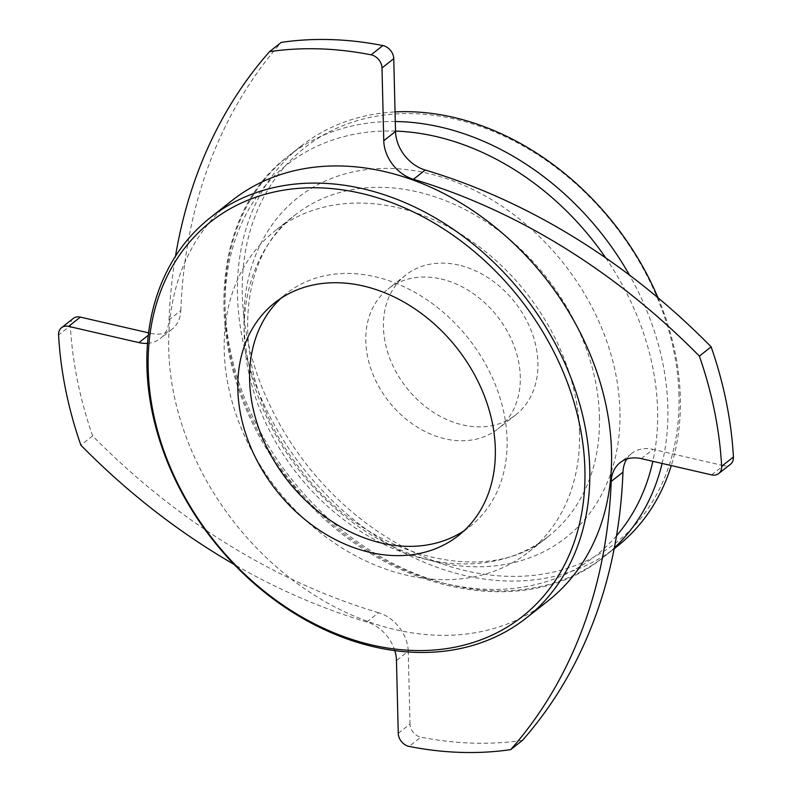 <?xml version="1.0" encoding="UTF-8"?>
<svg xmlns="http://www.w3.org/2000/svg" width="792" height="792" viewBox="0 0 792 792"><rect width="100%" height="100%" fill="white"/><g stroke="black" fill="none" stroke-linecap="round" stroke-linejoin="round"><path stroke-width="0.59" stroke-dasharray="3.96 2.97" d="M711.632 474.893L723.393 465.627A11.86 9.197 -128.3 0 0 730.471 464.28M723.393 465.627L653.063 449.381L641.302 458.647M626.759 459.083A35.581 27.591 51.7 0 1 631.818 453.4A35.581 27.591 51.7 0 1 653.063 449.381M522.472 740.352A379.566 294.347 51.7 0 1 420.898 737.164L409.137 746.43M398.247 733.333L410.008 724.056A11.86 9.197 -128.3 0 0 420.898 737.164M410.008 724.056L408.236 651.281L396.475 660.548M394.832 650.687A35.581 27.591 -128.3 0 0 366.795 621.977L378.556 612.701A35.581 27.591 51.7 0 1 408.236 651.281M378.556 612.701A593.069 459.924 51.7 0 1 92.624 435.897A379.566 294.347 51.7 0 1 70.349 325.73L58.588 334.996M73.29 318.443A11.86 9.197 -128.3 0 0 70.349 325.73M148.629 332.868L150.698 333.353L148.342 335.204M147.56 343.342A35.581 27.591 -128.3 0 0 160.182 338.6A35.581 27.591 -128.3 0 0 169.033 319.839L180.794 310.563A35.581 27.591 51.7 0 1 171.953 329.323A35.581 27.591 51.7 0 1 150.698 333.353M180.794 310.563A593.069 459.924 51.7 0 1 281.289 42.382M579.516 432.392A204.613 158.677 -128.3 0 0 467.122 238.174A204.613 158.677 -128.3 0 0 275.21 230.68A204.613 158.677 -128.3 0 0 277.269 489.595A204.613 158.677 -128.3 0 0 528.551 552.044A204.613 158.677 -128.3 0 0 579.516 432.392M92.624 435.897L80.863 445.173M441.094 278.992A88.961 68.993 51.7 0 1 513.919 345.5A88.961 68.993 51.7 0 1 498.128 428.769A88.961 68.993 51.7 0 1 388.872 401.623A88.961 68.993 51.7 0 1 387.971 289.05A88.961 68.993 51.7 0 1 441.094 278.992M458.736 265.082A88.961 68.993 -128.3 0 0 405.613 275.141A88.961 68.993 -128.3 0 0 406.514 387.714A88.961 68.993 -128.3 0 0 515.77 414.86A88.961 68.993 -128.3 0 0 531.561 331.591A88.961 68.993 -128.3 0 0 458.736 265.082M464.072 530.739A148.272 114.979 -128.3 0 0 470.151 526.343A148.272 114.979 -128.3 0 0 496.475 387.555A148.272 114.979 -128.3 0 0 375.101 276.715A148.272 114.979 -128.3 0 0 286.565 293.476A148.272 114.979 -128.3 0 0 280.883 298.356M232.234 200.366A255.024 197.762 -128.3 0 0 168.726 349.5A255.024 197.762 -128.3 0 0 308.811 591.565A255.024 197.762 -128.3 0 0 548.005 600.91M169.033 319.839A593.069 459.924 51.7 0 1 175.468 256.331M366.795 621.977A593.069 459.924 51.7 0 1 234.095 564.399M679.001 395.426A251.46 195.01 -128.3 0 0 346.757 124.156A251.46 195.01 -128.3 0 0 356.321 515.424A251.46 195.01 -128.3 0 0 679.001 395.426M658.003 297.762A255.024 197.762 51.7 0 1 680.328 397.525A255.024 197.762 51.7 0 1 671.289 465.577M616.81 546.658A255.024 197.762 51.7 0 1 303.623 468.824A255.024 197.762 51.7 0 1 301.049 146.124A255.024 197.762 51.7 0 1 395.05 111.929M662.102 463.459A255.024 197.762 -128.3 0 0 667.844 407.365A255.024 197.762 -128.3 0 0 629.491 275.091M395.287 121.513A255.024 197.762 -128.3 0 0 288.565 155.965A255.024 197.762 -128.3 0 0 291.139 478.665A255.024 197.762 -128.3 0 0 604.326 556.509A255.024 197.762 -128.3 0 0 614.325 547.896M619.938 411.018A216.473 167.874 -128.3 0 0 333.937 177.497A216.473 167.874 -128.3 0 0 342.164 514.315A216.473 167.874 -128.3 0 0 619.938 411.018M599.455 416.671A204.613 158.677 51.7 0 1 548.5 536.323A204.613 158.677 51.7 0 1 297.208 473.863A204.613 158.677 51.7 0 1 295.159 214.949A204.613 158.677 51.7 0 1 487.07 222.453A204.613 158.677 51.7 0 1 599.455 416.671M605.731 257.895A249.094 193.169 51.7 0 1 657.598 410.197A249.094 193.169 51.7 0 1 652.846 461.32M616.513 535.778A249.094 193.169 51.7 0 1 260.241 435.343A249.094 193.169 51.7 0 1 395.525 131.086M405.613 275.141L387.971 289.05M515.77 414.86L498.128 428.769M458.39 535.62L470.151 526.343M274.804 302.742L286.565 293.476M171.953 329.323L160.182 338.6M631.818 453.4L620.047 462.677M301.049 146.124L288.565 155.965C200.326 221.394 203.415 379.031 291.614 483.536C373.675 589.179 521.859 625.373 604.326 556.509L614.156 548.757M528.551 552.044L548.5 536.323C488.04 589.278 363.033 557.954 296.495 464.162C229.977 377.715 233.234 259.33 295.159 214.959L275.21 230.68"/><path stroke-width="1.19" d="M381.992 67.944L393.753 58.667A11.86 9.197 -128.3 0 0 382.863 45.57A379.566 294.347 51.7 0 0 281.289 42.382L269.527 51.648A379.566 294.347 51.7 0 1 371.102 54.836A11.86 9.197 51.7 0 1 381.992 67.944L383.764 140.719A35.581 27.591 -128.3 0 0 413.444 179.299A593.069 459.924 51.7 0 1 699.376 356.103A379.566 294.347 51.7 0 1 721.651 466.27A11.86 9.197 51.7 0 1 718.71 473.557A11.86 9.197 51.7 0 1 711.632 474.893L641.302 458.647A35.581 27.591 -128.3 0 0 620.047 462.677A35.581 27.591 -128.3 0 0 611.206 481.437A593.069 459.924 51.7 0 1 510.711 749.618A379.566 294.347 51.7 0 1 409.137 746.43A11.86 9.197 51.7 0 1 398.247 733.333L396.475 660.548A35.581 27.591 -128.3 0 0 394.832 650.687M393.753 58.667L395.525 131.452L383.764 140.719M413.444 179.299L425.205 170.023A35.581 27.591 51.7 0 1 395.525 131.452M425.205 170.023A593.069 459.924 51.7 0 1 711.137 346.827A379.566 294.347 51.7 0 1 733.412 457.004L721.651 466.27M718.71 473.557L730.471 464.28A11.86 9.197 -128.3 0 0 733.412 457.004M611.206 481.437L622.967 472.161A35.581 27.591 51.7 0 1 626.759 459.083M622.967 472.161A593.069 459.924 51.7 0 1 522.472 740.352L510.711 749.618M68.607 326.373L80.368 317.107A11.86 9.197 -128.3 0 0 73.29 318.443L61.529 327.72A11.86 9.197 51.7 0 1 68.607 326.373L138.937 342.619A35.581 27.591 -128.3 0 0 147.56 343.342M80.368 317.107L148.629 332.868M234.095 564.399A593.069 459.924 51.7 0 1 80.863 445.173A379.566 294.347 51.7 0 1 58.588 334.996A11.86 9.197 51.7 0 1 61.529 327.72M280.883 298.356A148.272 114.979 -128.3 0 0 288.06 481.09A148.272 114.979 -128.3 0 0 464.072 530.739M363.34 285.991A148.272 114.979 51.7 0 1 484.714 396.822A148.272 114.979 51.7 0 1 458.39 535.62A148.272 114.979 51.7 0 1 276.299 490.367A148.272 114.979 51.7 0 1 274.804 302.742A148.272 114.979 51.7 0 1 363.34 285.991M526.244 618.057L548.005 600.91A255.024 197.762 -128.3 0 0 611.513 451.767A255.024 197.762 -128.3 0 0 471.428 209.712A255.024 197.762 -128.3 0 0 232.234 200.366L210.474 217.523A255.024 197.762 -128.3 0 0 213.048 540.223A255.024 197.762 -128.3 0 0 526.244 618.057A255.024 197.762 -128.3 0 0 589.753 468.923A255.024 197.762 -128.3 0 0 449.668 226.858A255.024 197.762 -128.3 0 0 210.474 217.523M175.468 256.331A593.069 459.924 51.7 0 1 269.527 51.648M711.137 346.827L699.376 356.103M584.902 469.607A251.46 195.01 51.7 0 1 262.221 589.604A251.46 195.01 51.7 0 1 252.658 198.337A251.46 195.01 51.7 0 1 584.902 469.607M671.289 465.577A255.024 197.762 51.7 0 1 616.81 546.658L614.156 548.757M395.05 111.929A255.024 197.762 51.7 0 1 658.003 297.762M382.863 45.57L371.102 54.836M148.342 335.204L138.937 342.619M629.491 275.091A255.024 197.762 -128.3 0 0 395.287 121.513M614.325 547.896A255.024 197.762 -128.3 0 0 662.102 463.459M652.846 461.32A249.094 193.169 51.7 0 1 616.513 535.778M395.525 131.086A249.094 193.169 51.7 0 1 605.731 257.895"/></g></svg>
